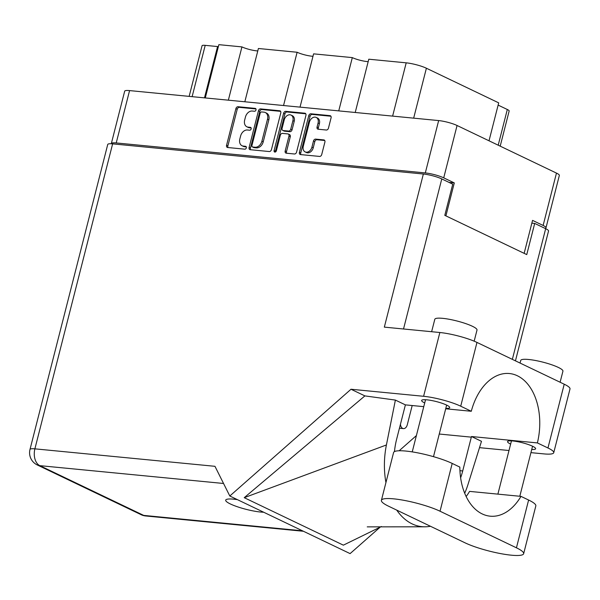 <?xml version="1.0" encoding="UTF-8"?>
<svg xmlns="http://www.w3.org/2000/svg" width="600" height="600" viewBox="0 0 600 600"><rect width="100%" height="100%" fill="white"/><g stroke="black" fill="none" stroke-linecap="round" stroke-linejoin="round"><path stroke-width="0.9" d="M305.123 151.905L306.45 152.535A5.715 4.23 -64.4 0 0 307.522 152.835A5.715 4.23 -64.4 0 0 313.245 147.803L311.918 147.165A5.715 4.23 -64.4 0 1 306.202 152.205A5.715 4.23 -64.4 0 1 305.123 151.905A5.715 4.23 -64.4 0 1 303.27 146.325L309.428 122.16A5.715 4.23 -64.4 0 1 316.222 117.427A5.715 4.23 -64.4 0 1 318.082 123L317.055 127.028A2.138 1.583 -64.4 0 0 317.745 129.113A2.138 1.583 -64.4 0 0 318.15 129.225L326.317 130.02A2.138 1.583 -64.4 0 0 328.455 128.137L331.08 117.84A2.138 1.583 -64.4 0 0 330.382 115.755A2.138 1.583 -64.4 0 0 329.985 115.642L310.897 113.79A2.138 1.583 -64.4 0 0 308.76 115.672L299.407 152.377A2.138 1.583 -64.4 0 0 300.097 154.462A2.138 1.583 -64.4 0 0 300.502 154.575L319.582 156.428A2.138 1.583 -64.4 0 0 321.72 154.545L324.892 142.102A2.138 1.583 -64.4 0 0 324.202 140.017A2.138 1.583 -64.4 0 0 323.798 139.913L315.63 139.118A2.138 1.583 -64.4 0 0 313.493 141L311.918 147.165M274.868 152.085A1.5 1.11 -64.4 0 0 276.368 150.773L280.32 135.27A2.138 1.583 -64.4 0 1 282.45 133.387L287.873 133.913A2.138 1.583 -64.4 0 1 288.278 134.025A2.138 1.583 -64.4 0 1 288.968 136.11L285.173 150.998A2.138 1.583 -64.4 0 0 285.87 153.083A2.138 1.583 -64.4 0 0 286.275 153.195L294.435 153.99A2.138 1.583 -64.4 0 0 296.572 152.108L305.933 115.395A2.138 1.583 -64.4 0 0 305.235 113.31A2.138 1.583 -64.4 0 0 304.837 113.205L285.75 111.352A2.138 1.583 -64.4 0 0 283.612 113.235L274.103 150.547A1.5 1.11 -64.4 0 0 274.59 152.01A1.5 1.11 -64.4 0 0 274.868 152.085M489.022 140.797L498.697 102.855L426.39 68.227L413.662 118.155M271.425 149.663L280.785 112.958A2.138 1.583 -64.4 0 0 280.087 110.873A2.138 1.583 -64.4 0 0 279.69 110.76L260.603 108.907A2.138 1.583 -64.4 0 0 258.465 110.79L249.112 147.502A2.138 1.583 -64.4 0 0 249.803 149.587A2.138 1.583 -64.4 0 0 250.208 149.692L269.288 151.545A2.138 1.583 -64.4 0 0 271.425 149.663M449.018 182.4L454.298 182.91L443.722 177.847A13.5 2.37 -165.7 0 0 425.31 172.935L116.227 142.942A13.5 2.37 -165.7 0 0 111.337 143.535L124.68 91.177A13.5 2.37 14.3 0 1 129.57 90.593L438.66 120.578A13.5 2.37 14.3 0 1 457.065 125.498L556.47 173.1A13.5 2.37 14.3 0 1 559.342 175.44L546 227.798A13.5 2.37 -165.7 0 0 543.127 225.45L532.553 220.388L524.153 253.343M252.278 111.03L254.498 111.248A1.5 1.11 -64.4 0 0 255.938 110.115A1.5 1.11 -64.4 0 0 255.51 108.465A1.5 1.11 -64.4 0 0 255.225 108.39L238.042 106.725A2.138 1.583 -64.4 0 0 235.905 108.608L226.553 145.312A2.138 1.583 -64.4 0 0 227.243 147.398A2.138 1.583 -64.4 0 0 227.647 147.51L244.83 149.175A1.5 1.11 -64.4 0 0 246.27 148.042A1.5 1.11 -64.4 0 0 245.843 146.4A1.5 1.11 -64.4 0 0 245.558 146.317L243.337 146.1A6.84 5.062 -64.4 0 1 242.04 145.748A6.84 5.062 -64.4 0 1 239.82 139.072L240.6 136.02A6.84 5.062 -64.4 0 1 247.44 129.99L249.667 130.208A1.5 1.11 -64.4 0 0 251.1 129.075A1.5 1.11 -64.4 0 0 250.673 127.433A1.5 1.11 -64.4 0 0 250.395 127.358L248.167 127.14A6.84 5.062 -64.4 0 1 246.877 126.78A6.84 5.062 -64.4 0 1 244.657 120.113L245.438 117.052A6.84 5.062 -64.4 0 1 252.278 111.03M338.745 110.887L352.32 57.608L313.605 53.85L300.022 107.13M228.353 100.17L241.935 46.898L218.865 44.662L205.29 97.935M283.545 105.532L297.127 52.252L258.405 48.495L244.83 101.775M454.298 182.91L445.897 215.873M545.025 228.375A13.5 2.37 -165.7 0 0 546 227.798M189.15 96.368L202.058 45.735A8.707 1.53 14.3 0 1 205.208 45.352L217.567 46.553A8.707 1.53 -165.7 0 0 218.37 46.612M392.618 116.108L406.2 62.835L368.798 59.205L355.215 112.485M498.21 145.192L507.308 109.493L498.127 105.097M507.308 109.493A8.707 1.53 14.3 0 1 509.16 111.007L500.197 146.153M257.782 50.94A10.89 1.912 14.3 0 1 241.935 46.898M312.983 56.295A10.89 1.912 14.3 0 1 297.127 52.252M368.175 61.65A10.89 1.912 14.3 0 1 352.32 57.608M406.2 62.835A14.805 2.595 14.3 0 1 426.39 68.227M246.877 126.78L248.197 127.417A6.84 5.062 -64.4 0 0 249.487 127.77L248.167 127.14M251.123 127.927L249.487 127.77M242.04 145.748L243.368 146.377A6.84 5.062 -64.4 0 0 244.657 146.738L243.337 146.1M246.285 146.895L244.657 146.738M255.952 108.968L239.362 107.355A2.138 1.583 -64.4 0 0 237.225 109.238L227.873 145.942A2.138 1.583 -64.4 0 0 228.038 147.547M280.612 111.36L261.923 109.545A2.138 1.583 -64.4 0 0 259.785 111.427L250.433 148.132A2.138 1.583 -64.4 0 0 250.597 149.73M261.653 111.938A1.5 1.11 -64.4 0 0 260.16 113.257L251.947 145.477A1.5 1.11 -64.4 0 0 252.435 146.933A1.5 1.11 -64.4 0 0 252.712 147.015L255.06 147.24A6.84 5.062 -64.4 0 0 261.9 141.218L267.51 119.19A6.84 5.062 -64.4 0 0 265.29 112.523A6.84 5.062 -64.4 0 0 264 112.163L261.653 111.938M253.515 147.398A1.5 1.11 -64.4 0 0 253.755 147.57A1.5 1.11 -64.4 0 0 254.04 147.645L252.712 147.015M265.29 112.523L266.61 113.153A6.84 5.062 -64.4 0 1 268.83 119.828L263.22 141.847A6.84 5.062 -64.4 0 1 256.38 147.87L254.04 147.645M275.407 151.988A1.5 1.11 -64.4 0 1 275.423 151.185L284.933 113.865A2.138 1.583 -64.4 0 1 287.07 111.983L305.76 113.797M288.278 134.025L289.597 134.663A2.138 1.583 -64.4 0 1 290.288 136.748L286.493 151.627A2.138 1.583 -64.4 0 0 286.665 153.233M292.905 120.667A5.715 4.23 -64.4 0 0 291.053 115.087A5.715 4.23 -64.4 0 0 284.257 119.828L282.082 128.34A2.138 1.583 -64.4 0 0 282.78 130.425A2.138 1.583 -64.4 0 0 283.178 130.538L288.6 131.062A2.138 1.583 -64.4 0 0 290.737 129.18L292.905 120.667L294.225 121.297A5.715 4.23 -64.4 0 0 292.373 115.718L291.053 115.087M282.78 130.425L284.1 131.055A2.138 1.583 -64.4 0 0 284.505 131.167L283.178 130.538M294.225 121.297L292.058 129.81A2.138 1.583 -64.4 0 1 289.92 131.692L284.505 131.167M316.222 117.427L317.543 118.058A5.715 4.23 -64.4 0 1 319.403 123.637L318.375 127.665A2.138 1.583 -64.4 0 0 318.548 129.262M324.728 140.505L316.95 139.748A2.138 1.583 -64.4 0 0 314.812 141.63L313.245 147.803M330.907 116.235L312.218 114.427A2.138 1.583 -64.4 0 0 310.08 116.302L300.728 153.015A2.138 1.583 -64.4 0 0 300.9 154.613M465.03 542.82A33.975 5.955 -165.7 0 0 511.35 555.188A33.975 5.955 -165.7 0 0 523.65 553.702A33.975 5.955 -165.7 0 0 516.435 547.808L440.033 511.222A33.975 5.955 -165.7 0 0 404.092 500.362A33.975 5.955 -165.7 0 0 381.405 500.332A33.975 5.955 -165.7 0 0 388.627 506.235L465.03 542.82M431.632 331.718L434.805 319.282A21.78 3.817 14.3 0 1 442.688 318.337A21.78 3.817 14.3 0 1 465.465 323.513A21.78 3.817 14.3 0 1 477.007 330.045L474.165 341.175M520.058 363.053L520.725 360.435A21.78 3.817 14.3 0 1 528.607 359.483A21.78 3.817 14.3 0 1 551.385 364.657A21.78 3.817 14.3 0 1 562.928 371.19L560.115 382.237M445.815 408.338A14.482 2.542 -165.7 0 0 449.707 407.603A14.482 2.542 -165.7 0 0 442.035 403.26A14.482 2.542 -165.7 0 0 426.885 399.817A14.482 2.542 -165.7 0 0 421.643 400.447A14.482 2.542 -165.7 0 0 424.71 402.96M531.735 449.482A14.482 2.542 -165.7 0 0 535.627 448.748A14.482 2.542 -165.7 0 0 527.955 444.405A14.482 2.542 -165.7 0 0 512.805 440.963A14.482 2.542 -165.7 0 0 507.562 441.592A14.482 2.542 -165.7 0 0 510.63 444.105M237.397 499.643A22.102 3.877 -165.7 0 0 233.7 499.178A22.102 3.877 -165.7 0 0 225.697 500.138A22.102 3.877 -165.7 0 0 237.413 506.768A22.102 3.877 -165.7 0 0 260.535 512.025A22.102 3.877 -165.7 0 0 263.663 512.22M523.65 553.702L535.83 505.92A33.975 5.955 -165.7 0 0 528.615 500.025L520.98 496.373A54.443 35.377 95.5 0 1 490.185 516.18A54.443 35.377 95.5 0 1 459.84 467.092L452.205 463.433A33.975 5.955 -165.7 0 0 416.272 452.58A33.975 5.955 -165.7 0 0 393.585 452.55L381.405 500.332M112.627 143.865L34.89 448.845A13.5 2.37 14.3 0 0 30 449.43L107.738 144.458A13.5 2.37 14.3 0 1 112.627 143.865L423.36 174.015L384.33 327.127L439.853 332.513A27.218 4.77 14.3 0 1 476.97 342.42L564.217 384.202A27.218 4.77 14.3 0 1 570 388.928L553.74 452.707A27.218 4.77 -165.7 0 0 547.957 447.982L564.217 384.202M553.74 452.707A27.218 4.77 -165.7 0 1 543.885 453.893L530.933 452.64M509.002 450.51L479.505 447.653M464.7 493.275A67.508 43.867 95.5 0 0 468.112 484.103L481.485 441.315L471.48 436.522L537.382 442.92L547.957 447.982M476.97 342.42L460.717 406.2L471.293 411.27L445.695 408.787M460.717 406.2A27.218 4.77 -165.7 0 0 423.6 396.293L351.007 389.25L364.89 395.895L395.385 400.08L405.39 404.873L423.765 406.658M381.428 526.53L343.373 545.16L244.23 497.678L386.408 444.975L395.385 400.08M364.89 395.895L244.23 497.678M351.007 389.25L229.808 496.005L350.1 553.612L380.108 527.175M531.847 223.155L534.697 223.433L545.67 228.683A13.5 2.37 14.3 0 1 548.535 231.03L515.445 360.847M423.36 174.015A13.5 2.37 14.3 0 1 441.772 178.928L452.745 184.185L444.795 215.347L526.755 254.595L534.697 223.433M229.808 496.005L214.965 466.312L34.89 448.845A13.5 8.775 -84.5 0 0 39.803 465.645L143.7 515.4L302.483 530.805M537.382 442.92A54.443 35.377 95.5 0 0 509.438 373.53A54.443 35.377 95.5 0 0 471.293 411.27M399.15 450.772L416.393 435.585M394.463 451.612A54.443 35.377 -84.5 0 1 396.615 439.298L405.232 405.495A54.443 35.377 -84.5 0 1 405.39 404.873M386.408 444.975A67.508 43.867 95.5 0 0 385.935 482.558M396.72 510.112A67.508 43.867 95.5 0 0 424.388 526.808A67.508 43.867 95.5 0 0 430.447 526.26M471.48 436.522A54.443 35.377 -84.5 0 1 471.322 437.145L462.705 470.947A54.443 35.377 -84.5 0 1 460.627 477.795M466.147 496.537A54.443 35.377 95.5 0 0 469.575 491.385L520.98 496.373M400.447 424.268A5.445 3.54 95.5 0 0 403.455 428.595A5.445 3.54 95.5 0 0 407.287 424.763L412.185 405.533M399.442 428.205A5.445 3.54 95.5 0 0 399.502 428.213L403.455 428.595M129.57 90.593L116.227 142.942M425.31 172.935L438.66 120.578M457.065 125.498L443.722 177.847M543.127 225.45L556.47 173.1M205.208 45.352L192.127 96.66M204.487 97.86L217.567 46.553M250.913 127.605L250.395 127.358M246.075 146.565L245.558 146.317M227.873 145.942L226.553 145.312M237.225 109.238L235.905 108.608M239.362 107.355L238.042 106.725M255.75 108.637L255.225 108.39M250.433 148.132L249.112 147.502M259.785 111.427L258.465 110.79M261.923 109.545L260.603 108.907M280.433 111.12L279.69 110.76M256.38 147.87L255.06 147.24M263.22 141.847L261.9 141.218M268.83 119.828L267.51 119.19M287.07 111.983L285.75 111.352M305.58 113.558L304.837 113.205M286.493 151.627L285.173 150.998M290.288 136.748L288.968 136.11M275.423 151.185L274.103 150.547M284.933 113.865L283.612 113.235M289.92 131.692L288.6 131.062M292.058 129.81L290.737 129.18M318.375 127.665L317.055 127.028M319.403 123.637L318.082 123M314.812 141.63L313.493 141M316.95 139.748L315.63 139.118M324.54 140.265L323.798 139.913M300.728 153.015L299.407 152.377M310.08 116.302L308.76 115.672M312.218 114.427L310.897 113.79M330.728 115.995L329.985 115.642M223.545 483.472L39.803 465.645A13.5 9.982 -64.4 0 1 37.252 464.947L141.15 514.702A13.5 9.982 -64.4 0 0 143.7 515.4A13.5 8.775 -84.5 0 0 145.68 515.963L303.435 531.27M441.772 178.928L403.522 328.987M512.355 359.37L545.67 228.683M423.6 396.293L439.853 332.513M459.945 470.685L462.705 470.947M439.26 434.033L471.322 437.145M452.205 463.433L440.033 511.222M528.615 500.025L516.435 547.808M253.755 147.57L252.435 146.933M519.81 496.252L532.56 446.235M433.493 456.66L446.64 405.09M367.245 526.868L424.388 526.808M141.15 514.702A13.5 13.5 0 0 0 145.68 515.963M30 449.43A13.5 13.5 0 0 0 37.252 464.947M412.237 451.89L425.535 399.713M497.88 494.13L511.463 440.857"/></g></svg>
